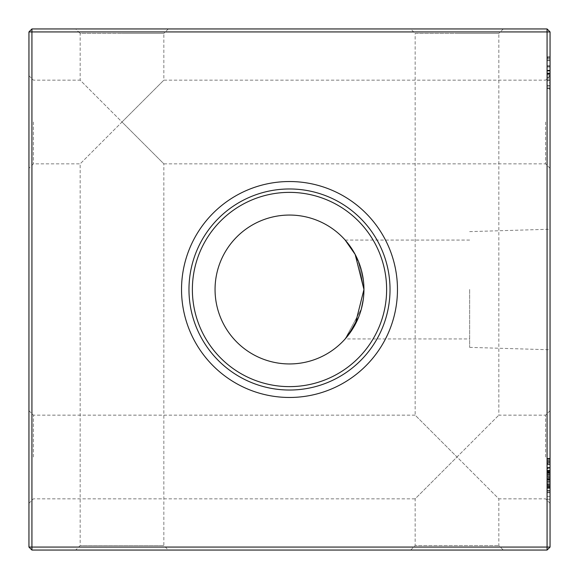 <?xml version="1.0" encoding="UTF-8"?>
<svg xmlns="http://www.w3.org/2000/svg" width="579" height="579" viewBox="0 0 579 579"><rect width="100%" height="100%" fill="white"/><g stroke="black" fill="none" stroke-linecap="round" stroke-linejoin="round"><path stroke-width="0.43" stroke-dasharray="2.9 2.17" d="M550.05 122.003L550.05 168.308L550.05 122.003M545.584 122.003L545.584 163.843L545.584 122.003M550.05 456.997L550.05 503.303L550.05 456.997M545.584 456.997L545.584 415.157L545.584 456.997M28.95 122.003L28.95 168.308L28.95 122.003M33.416 122.003L33.416 163.843L33.416 122.003M28.95 456.997L28.95 503.303L28.95 456.997M33.416 456.997L33.416 415.157L33.416 456.997M550.05 168.308L545.584 163.843L163.843 163.843L122.003 122.003L163.843 80.17L122.003 122.003L163.843 163.843L163.843 545.584L168.308 550.05L75.697 550.05L80.17 545.584L163.843 545.584L80.17 545.584L80.17 163.843L122.003 122.003L80.17 80.17L80.17 33.416L122.003 33.416L80.17 33.416L75.697 28.95L122.003 28.95L75.697 28.95M550.05 503.303L545.584 498.83L498.83 498.83L456.997 456.997L498.83 415.157L456.997 456.997L498.83 498.83L498.83 545.584L503.303 550.05L410.692 550.05L415.157 545.584L498.83 545.584L415.157 545.584L415.157 498.83L456.997 456.997L415.157 415.157L415.157 33.416L456.997 33.416L415.157 33.416L410.692 28.95L456.997 28.95L410.692 28.95M550.05 410.692L545.584 415.157L498.83 415.157L498.83 33.416L456.997 33.416L498.83 33.416L503.303 28.95L456.997 28.95L503.303 28.95M550.05 75.697L545.584 80.17L163.843 80.17L163.843 33.416L122.003 33.416L163.843 33.416L168.308 28.95L122.003 28.95L168.308 28.95M28.95 75.697L33.416 80.17L80.17 80.17L122.003 122.003L80.17 163.843L33.416 163.843L28.95 168.308M28.95 410.692L33.416 415.157L415.157 415.157L456.997 456.997L415.157 498.83L33.416 498.83L28.95 503.303M550.05 289.5L550.05 349.774L550.05 289.5M469.649 289.5L469.649 347.371L469.649 289.5M358.589 317.227L361.361 308.925L345.164 338.932L361.361 308.925M363.742 294.935L363.945 289.5L363.272 299.452L363.945 289.5L363.272 299.452L363.945 289.5L355.159 324.573L345.164 338.932L469.649 338.932M363.272 299.452L363.945 289.5L355.159 324.573L345.164 338.932L355.159 324.573L363.945 289.5L355.159 324.573L345.164 338.932L355.159 324.573L363.945 289.5L355.159 324.573L345.164 338.932M397.469 289.5A107.969 107.969 0 0 1 289.5 397.469A107.969 107.969 0 0 1 181.531 289.5A107.969 107.969 0 0 1 289.5 181.531A107.969 107.969 0 0 1 397.469 289.5M390.029 289.5A100.529 100.529 0 0 1 289.5 390.029A100.529 100.529 0 0 1 188.971 289.5A100.529 100.529 0 0 1 289.5 188.971A100.529 100.529 0 0 1 390.029 289.5M386.627 289.5A97.127 97.127 0 0 1 289.5 386.627A97.127 97.127 0 0 1 192.373 289.5A97.127 97.127 0 0 1 289.5 192.373A97.127 97.127 0 0 1 386.627 289.5M363.945 289.5L358.546 261.679L363.945 289.5A74.445 74.445 0 0 1 289.5 363.945A74.445 74.445 0 0 1 215.055 289.5A74.445 74.445 0 0 1 289.5 215.055A74.445 74.445 0 0 1 363.945 289.5L363.272 279.548M547.075 472.023L547.075 490.891L547.075 485.723L547.075 488.307L550.05 488.307L550.05 485.723L550.05 490.891L550.05 488.307L547.075 488.307L547.075 485.723L550.05 485.723L550.05 488.111L550.05 467.434L550.05 490.891L550.05 458.684L550.05 490.891L550.05 467.434L550.05 490.891L550.05 467.434L550.05 490.891L550.05 485.723L547.075 485.723L547.075 470.213L547.075 488.111L550.05 488.111L550.05 483.335L550.05 490.891L550.05 458.286L550.05 499.243L550.05 458.684L550.05 490.891L550.05 467.434L550.05 490.493L550.05 467.434L550.05 490.493L550.05 470.213L550.05 490.493L550.05 470.213L550.05 488.111L550.05 470.213L550.05 488.111L550.05 470.213L550.05 488.111L550.05 470.213L550.05 488.111L550.05 470.213L550.05 488.111L547.075 488.111L547.075 479.246L550.05 479.224L547.075 479.224L547.075 490.891L550.05 490.891L547.075 490.891L547.075 479.101L550.05 479.101L547.075 479.101L547.075 467.434L550.05 467.434L547.075 467.434L547.075 472.023L550.05 472.023M547.075 75.668L547.075 56.691L547.075 88.507L550.05 88.507L550.05 56.691L550.05 89.296L550.05 56.691L550.05 89.296L550.05 56.691L550.05 89.296L550.05 57.487L550.05 88.507L550.05 66.136L550.05 88.507L547.075 88.507L550.05 88.507L547.075 88.507L547.075 75.668L550.05 75.668M550.05 78.165L550.05 74.98L550.05 78.165L550.05 74.98L550.05 78.165L550.05 74.98L550.05 78.165L550.05 74.98L550.05 78.165L550.05 74.98L550.05 78.165L547.075 78.165L547.075 74.98L550.05 74.98L547.075 74.98L547.075 78.165L550.05 78.165L547.075 78.165L547.075 74.98L550.05 74.98L547.075 74.98L547.075 78.165L550.05 78.165L547.075 78.165L547.075 74.98L550.05 74.98L547.075 74.98L547.075 78.165L550.05 78.165L547.075 78.165L547.075 74.98L550.05 74.98L547.075 74.98L547.075 78.165L550.05 78.165L547.075 78.165L547.075 74.98L550.05 74.98L547.075 74.98L547.075 78.165L550.05 78.165M550.05 547.075L550.05 31.925L547.075 31.925L547.075 547.075L31.925 547.075L31.925 31.925L547.075 31.925L547.075 28.95L31.925 28.95L31.925 31.925L28.95 31.925L28.95 547.075L31.925 550.05L547.075 550.05L550.05 547.075L547.075 547.075L547.075 550.05M547.075 458.872L547.075 490.493L547.075 458.286L547.075 460.681L550.05 460.681L550.05 458.286L550.05 463.055L550.05 460.681L547.075 460.681L547.075 458.286L550.05 458.286L547.075 458.286L547.075 460.681L550.05 460.681L547.075 460.681L547.075 463.055L550.05 463.055L547.075 463.055L547.075 458.286L547.075 458.872L550.05 458.872M547.075 472.218L547.075 490.493L550.05 490.493L550.05 459.48L550.05 490.493L550.05 468.129L550.05 490.493L547.075 490.493L550.05 490.493L547.075 490.493L550.05 490.493L547.075 490.493L550.05 490.493L547.075 490.493L550.05 490.493L547.075 490.493L550.05 490.493L547.075 490.493L547.075 470.611L550.05 470.611L547.075 470.611L547.075 490.493L547.075 458.684L550.05 458.684L547.075 458.684L547.075 490.493L550.05 490.493L547.075 490.493L550.05 490.493L547.075 490.493L547.075 486.577L550.05 486.577L547.075 486.577L547.075 490.891L547.075 471.183L550.05 471.183L547.075 471.183L547.075 467.434L550.05 467.434L547.075 467.434L547.075 471.168L550.05 471.168L547.075 471.168L547.075 488.111L547.075 479.209L550.05 479.209L547.075 479.209L547.075 470.213L550.05 470.213L547.075 470.213L547.075 479.246L547.075 470.213L550.05 470.213L547.075 470.213L547.075 479.13L550.05 479.13L547.075 479.13L547.075 488.111L550.05 488.111L547.075 488.111L547.075 484.464L550.05 484.464L547.075 484.464L547.075 482.3L550.05 482.3L547.075 482.3L547.075 479.962L550.05 479.962L547.075 479.962L547.075 476.872L550.05 476.872L547.075 476.872L547.075 473.376L550.05 473.376L547.075 473.376L547.075 467.434L547.075 472.218L550.05 472.218M75.697 550.05L168.308 550.05M410.692 550.05L503.303 550.05M361.383 270.154L355.231 254.557M351.634 248.5L348.392 243.969M345.164 240.068L355.274 254.637L345.164 240.068L355.274 254.637L345.164 240.068L355.274 254.637L345.164 240.068L469.649 240.068M28.95 547.075L31.925 547.075L31.925 550.05M547.075 28.95L550.05 31.925M31.925 28.95L28.95 31.925M547.075 492.772L547.075 467.434L547.075 471.791L547.075 467.832L550.05 467.832L547.075 467.832L550.05 467.832L547.075 467.832L550.05 467.832L547.075 467.832L550.05 467.832L547.075 467.832L547.075 470.611L550.05 470.611L547.075 470.611L547.075 467.832L550.05 467.832L547.075 467.832L550.05 467.832L547.075 467.832L547.075 471.914L550.05 471.914L547.075 471.914L547.075 467.434L550.05 467.434L547.075 467.434L547.075 470.655L550.05 470.655L547.075 470.655L547.075 472.602L550.05 472.602L547.075 472.602L547.075 470.213L550.05 470.213L547.075 470.213L547.075 473.267L550.05 473.267L547.075 473.267L547.075 475.323L550.05 475.323L547.075 475.323L547.075 477.661L550.05 477.661L547.075 477.661L547.075 480.838L550.05 480.838L547.075 480.838L547.075 484.341L550.05 484.341L547.075 484.341L547.075 490.891L550.05 490.891L547.075 490.891L547.075 467.434L547.075 490.493L547.075 467.832L550.05 467.832L547.075 467.832L547.075 492.772L550.05 492.772M547.075 474.679L550.05 474.679L547.075 474.679M547.075 476.22L550.05 476.22L547.075 476.22M547.075 461.767L550.05 461.767M547.075 461.065L550.05 461.065M547.075 464.684L550.05 464.684M547.075 471.653L547.075 490.891L547.075 467.434L547.075 490.891L547.075 479.224L550.05 479.246L547.075 479.246L550.05 479.224L547.075 479.224L547.075 471.653L550.05 471.653M547.075 458.684L550.05 458.684L547.075 458.684M547.075 487.822L550.05 487.822L547.075 487.822M547.075 460.594L547.075 490.493L550.05 490.493L547.075 490.493L550.05 490.493L547.075 490.493L547.075 467.832L550.05 467.832L547.075 467.832L547.075 490.493L550.05 490.493L547.075 490.493L550.05 490.493L547.075 490.493L547.075 459.48L550.05 459.48L547.075 459.48L547.075 460.594L550.05 460.594M547.075 468.577L547.075 490.493L547.075 467.832L547.075 471.769L550.05 471.791L547.075 471.769L547.075 468.577L550.05 468.577M547.075 499.243L550.05 499.243M547.075 492.085L550.05 492.085L547.075 492.085M547.075 496.464L550.05 496.464M547.075 486.15L550.05 486.15M547.075 472.905L547.075 490.493L547.075 470.213L547.075 490.493L547.075 470.213L547.075 479.101L550.05 479.086L547.075 479.101L547.075 488.111L550.05 488.111L547.075 488.111L547.075 479.246L547.075 490.891L550.05 490.891L547.075 490.891L550.05 490.891L547.075 490.891L547.075 479.224L550.05 479.224L547.075 479.246L547.075 467.434L550.05 467.434L547.075 467.434L550.05 467.434L547.075 467.434L547.075 472.905L550.05 472.905M547.075 479.036L550.05 479.036M547.075 484.131L547.075 467.434L547.075 474.194L547.075 470.213L550.05 470.213L547.075 470.213L550.05 470.213L547.075 470.213L550.05 470.213L547.075 470.213L547.075 488.111L550.05 488.111L547.075 488.111L547.075 484.131L550.05 484.131M547.075 487.713L550.05 487.713M547.075 479.202L550.05 479.202M547.075 458.286L550.05 458.286M547.075 460.681L547.075 463.055L547.075 460.681M547.075 483.335L550.05 483.335M547.075 484.637L550.05 484.637M547.075 471.892L550.05 471.892M547.075 479.759L550.05 479.759L547.075 479.759M547.075 476.973L550.05 476.973L547.075 476.973M547.075 472.341L550.05 472.341M547.075 475.381L550.05 475.381M547.075 463.526L547.075 487.315L547.075 463.526L550.05 463.526L550.05 462.657L550.05 487.315L550.05 463.526M547.075 462.657L550.05 462.657L547.075 462.657M547.075 487.315L550.05 487.315M547.075 475.373L550.05 475.373M547.075 486.526L550.05 486.526M547.075 58.378L547.075 89.296L547.075 59.876L550.05 59.876L550.05 72.997L550.05 59.876L547.075 59.876L547.075 72.997L550.05 73.005L550.05 86.119L550.05 72.997L547.075 73.005L547.075 56.691L550.05 56.691L547.075 56.691L547.075 58.378L550.05 58.378M547.075 67.034L550.05 67.034L547.075 67.034M547.075 65.912L550.05 65.912M547.075 85.323L550.05 85.323L547.075 85.323M547.075 57.951L547.075 88.507L547.075 66.136L550.05 66.158L547.075 66.136L547.075 88.507L547.075 57.487L550.05 57.487L547.075 57.487L547.075 57.951L550.05 57.951M547.075 56.691L547.075 89.296L547.075 56.691L550.05 56.691M547.075 70.906L550.05 70.906M547.075 70.609L550.05 70.609M547.075 79.801L550.05 79.801M547.075 89.296L547.075 57.487L547.075 89.296L550.05 89.296M547.075 79.859L550.05 79.859M547.075 86.119L547.075 79.967L547.075 86.119L550.05 86.119L547.075 86.119L547.075 72.997L547.075 86.119M547.075 73.794L547.075 79.967L547.075 73.794L550.05 73.794M547.075 79.967L550.05 79.967L547.075 79.967M547.075 65.803L550.05 65.803M547.075 73.678L550.05 73.678M547.075 74.192L550.05 74.192M547.075 60.665L550.05 60.665L550.05 71.072L550.05 60.665L547.075 60.665M547.075 65.818L550.05 65.818M547.075 71.072L550.05 71.072L547.075 71.072M547.075 71.007L550.05 71.007M547.075 72.997L550.05 72.997L547.075 72.997M547.075 80.792L550.05 80.792M547.075 82.935L547.075 57.487L547.075 88.507L547.075 57.487L550.05 57.487L547.075 57.487L550.05 57.487L547.075 57.487L547.075 82.935L550.05 82.935M547.075 87.979L550.05 87.979M547.075 66.187L547.075 88.507L550.05 88.507L547.075 88.507L550.05 88.507L547.075 88.507L547.075 66.187L550.05 66.187M547.075 57.487L550.05 57.487L547.075 57.487L550.05 57.487L547.075 57.487L547.075 70.211L550.05 70.211L547.075 70.211L547.075 57.487L550.05 57.487L547.075 57.487L547.075 88.507L550.05 88.507L547.075 88.507L550.05 88.507L547.075 88.507L547.075 57.487M547.075 88.507L550.05 88.507L547.075 88.507L547.075 73.395L550.05 73.395L547.075 73.395L547.075 88.507M547.075 467.832L550.05 467.832L547.075 467.832M547.075 467.434L550.05 467.434M547.075 484.927L547.075 459.48L547.075 490.493L550.05 490.493L547.075 490.493L550.05 490.493L547.075 490.493L550.05 490.493L547.075 490.493L550.05 490.493L547.075 490.493L547.075 459.48L550.05 459.48L547.075 459.48L547.075 484.927L550.05 484.927M547.075 479.246L550.05 479.246M547.075 472.746L550.05 472.746M547.075 474.194L550.05 474.194M547.075 470.213L550.05 470.213M547.075 485.665L550.05 485.665M547.075 479.347L550.05 479.347M547.075 485.723L550.05 485.723M547.075 490.891L547.075 488.307L547.075 490.891L550.05 490.891M547.075 459.48L550.05 459.48L547.075 459.48M547.075 468.179L547.075 490.493L550.05 490.493L547.075 490.493L547.075 468.179L550.05 468.179M547.075 490.493L547.075 468.129L547.075 490.493L550.05 490.493M547.075 468.129L550.05 468.129M547.075 478.92L550.05 478.92L547.075 478.92M547.075 479.832L550.05 479.832L547.075 479.832M547.075 482.3L550.05 482.3L547.075 482.3M547.075 464.206L550.05 464.206M547.075 485.817L550.05 485.817M547.075 487.33L550.05 487.33M547.075 77.043L550.05 77.043M547.075 70.848L550.05 70.848M547.075 478.218L550.05 478.218L547.075 478.203M547.075 481.677L550.05 481.677M547.075 478.971L550.05 478.971M547.075 480.961L550.05 480.961M469.649 347.371L550.05 349.774M469.649 231.629L550.05 229.226"/><path stroke-width="0.87" d="M363.742 294.935L363.945 289.5L355.159 324.573L345.164 338.932L348.24 335.234M348.471 334.937L358.589 317.227M361.361 308.925L363.272 299.452M181.531 289.5A107.969 107.969 0 0 0 289.5 397.469A107.969 107.969 0 0 0 397.469 289.5A107.969 107.969 0 0 0 289.5 181.531A107.969 107.969 0 0 0 181.531 289.5M188.971 289.5A100.529 100.529 0 0 0 289.5 390.029A100.529 100.529 0 0 0 390.029 289.5A100.529 100.529 0 0 0 289.5 188.971A100.529 100.529 0 0 0 188.971 289.5M192.373 289.5A97.127 97.127 0 0 0 289.5 386.627A97.127 97.127 0 0 0 386.627 289.5A97.127 97.127 0 0 0 289.5 192.373A97.127 97.127 0 0 0 192.373 289.5M215.055 289.5A74.445 74.445 0 0 0 289.5 363.945A74.445 74.445 0 0 0 363.945 289.5A74.445 74.445 0 0 0 289.5 215.055A74.445 74.445 0 0 0 215.055 289.5M550.05 31.925L550.05 547.075L547.075 550.05L31.925 550.05L31.925 547.075L547.075 547.075L547.075 31.925L31.925 31.925L31.925 547.075L28.95 547.075L28.95 31.925L31.925 31.925L31.925 28.95L547.075 28.95L550.05 31.925L547.075 31.925L547.075 28.95M363.279 279.556L361.383 270.154M355.231 254.557L351.634 248.5M348.392 243.969L345.164 240.068L355.188 254.471L363.945 289.5M355.274 254.637L358.546 261.679L355.274 254.637M547.075 550.05L547.075 547.075L550.05 547.075M28.95 547.075L31.925 550.05M28.95 31.925L31.925 28.95"/></g></svg>
